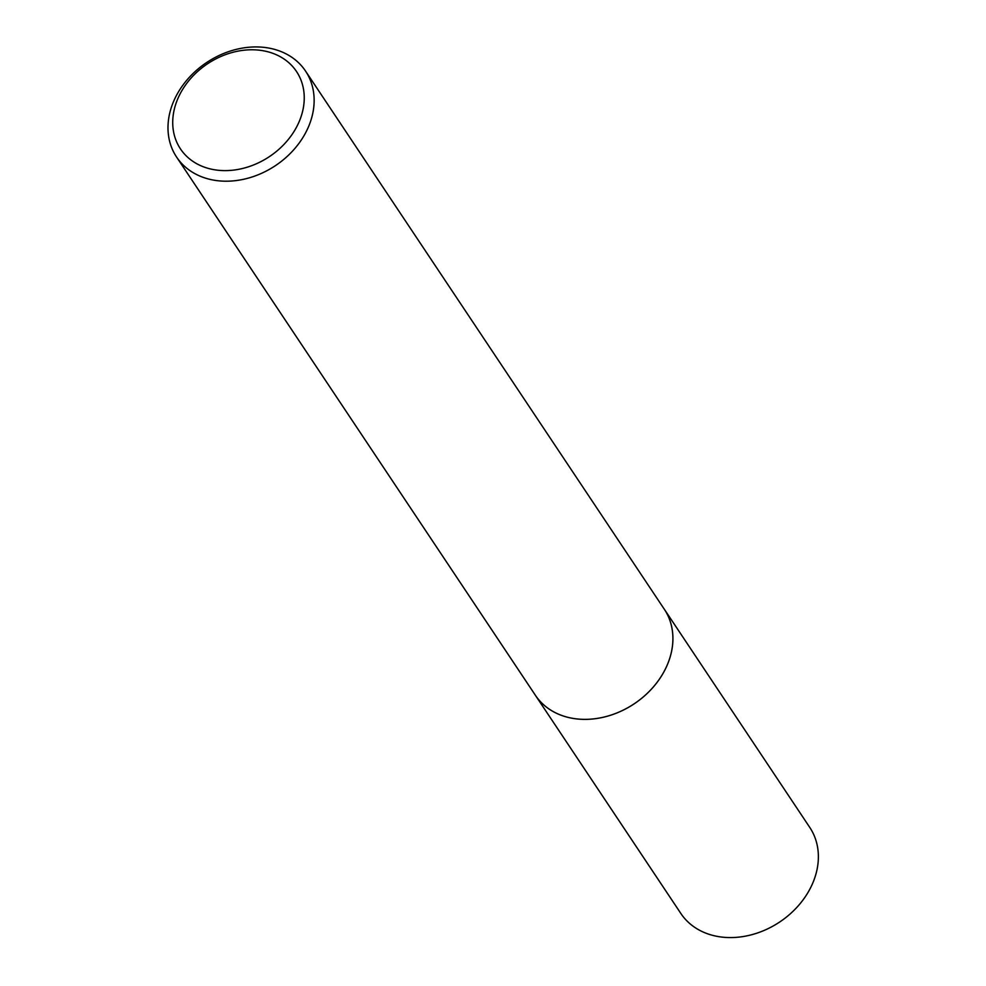 <?xml version="1.0" encoding="UTF-8"?>
<svg xmlns="http://www.w3.org/2000/svg" width="986" height="986" viewBox="0 0 986 986"><rect width="100%" height="100%" fill="white"/><g stroke="black" fill="none" stroke-linecap="round" stroke-linejoin="round"><path stroke-width="1.48" d="M663.689 608.3A77.512 61.982 146.3 0 1 664.33 609.237A77.5 61.97 146.3 0 1 668.027 663.06A77.5 61.97 146.3 0 1 604.307 716.995A77.5 61.97 146.3 0 1 535.349 695.216L176.58 157.057A77.5 61.97 146.3 0 1 172.858 103.234A77.5 61.97 146.3 0 1 236.591 49.3A77.5 61.97 146.3 0 1 305.549 71.078A77.5 61.97 146.3 0 1 309.271 124.902A77.5 61.97 146.3 0 1 245.539 178.836A77.5 61.97 146.3 0 1 176.58 157.057M663.874 608.584A77.5 61.982 146.3 0 1 668.04 663.06A77.5 61.982 146.3 0 1 603.839 717.118A77.5 61.982 146.3 0 1 534.905 694.551M299.867 119.947A69.747 55.783 146.3 0 1 214.874 169.826A69.747 55.783 146.3 0 1 177.098 100.449A69.747 55.783 146.3 0 1 262.091 50.569A69.747 55.783 146.3 0 1 299.867 119.947M535.336 695.229A77.512 61.982 146.3 0 0 573.593 718.498A77.512 61.982 146.3 0 0 654.581 685.541A77.512 61.982 146.3 0 0 664.33 609.237L809.789 827.464A77.5 61.97 146.3 0 1 800.04 903.743A77.5 61.97 146.3 0 1 719.065 936.7A77.5 61.97 146.3 0 1 680.821 913.43L535.336 695.229A77.512 61.982 146.3 0 1 534.72 694.28M664.305 609.237L305.549 71.078"/></g></svg>
